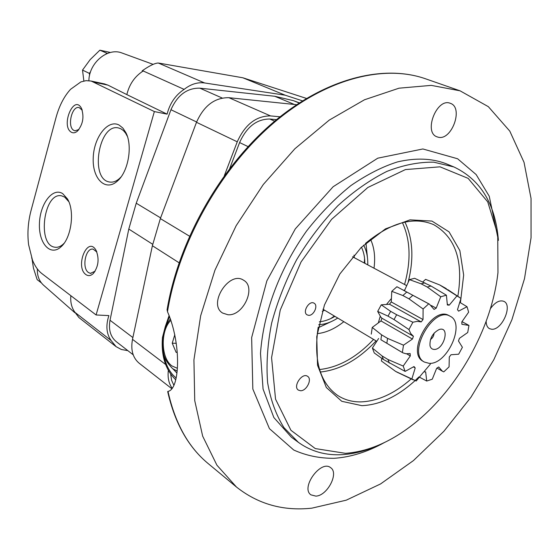 <?xml version="1.0" encoding="UTF-8"?>
<svg xmlns="http://www.w3.org/2000/svg" width="559" height="559" viewBox="0 0 559 559"><rect width="100%" height="100%" fill="white"/><g stroke="black" fill="none" stroke-linecap="round" stroke-linejoin="round"><path stroke-width="0.84" d="M169.139 315.465L165.289 326.652L162.466 337.454C161.034 355.741 165.464 369.862 175.757 379.827M167.127 309.518L167.483 311.677C178.538 243.396 219.708 169.663 272.233 124.175C324.891 78.707 383.516 64.012 425.504 78.777L460.05 90.817L488.349 106.671L509.801 131.127L524.035 162.334L531.036 198.452L531.05 237.764L524.496 278.682L511.89 319.776L493.814 359.723L470.909 397.302L443.86 431.31L413.443 460.581L380.567 483.933L346.266 500.172L311.803 508.166C283.294 511.233 258.181 504.19 236.471 487.036L216.92 465.2L202.665 436.139L194.735 400.621L193.924 359.905L200.674 315.723L214.942 270.207L236.171 225.675L263.31 184.484L294.9 148.743L329.23 120.122L364.503 99.768L399.007 88.189L431.248 85.373L460.05 90.817M236.471 487.036L208.304 463.69C188.481 447.368 175.051 423.268 168.014 391.398C179.914 389.274 181.71 344.12 167.483 311.677M168.014 391.398L167.679 391.545C174.848 423.212 188.39 447.263 208.304 463.69M227.827 314.724L222.643 313.061C207.487 304.278 229.316 270.193 243.612 280.248C256.658 287.207 243.214 316.457 227.827 314.724M315.905 496.126L310.909 494.841C300.323 487.693 320.971 459.386 330.648 467.687C339.18 473.04 327.413 495.721 315.905 496.126M490.418 308.652C495.085 302.251 499.564 299.82 503.855 301.35C513.036 305.158 501.877 330.53 491.634 329.244L489.467 328.657C487.308 327.42 486.204 324.982 486.169 321.348M438.081 137.165L437.054 136.843C423.17 132.462 436.872 97.469 450.274 103.303C463.942 107.419 451.665 141.21 438.081 137.165M229.714 168.462L239.601 142.566C246.652 126.893 256.714 119.046 269.787 119.025L276.516 119.633M173.905 385.347L171.585 380.288L170.684 374.278M345.518 453.335L315.29 448.584L290.939 430.29L275.538 399.161L271.569 357.655L280.255 310.042L301.056 261.954L331.564 219.373L367.864 187.468L405.436 169.573L439.989 166.827L468.156 178.37L487.741 201.904L497.727 234.396L497.971 272.547C491.815 328.923 456.71 391.132 411.634 425.553C389.707 442.372 367.668 451.637 345.518 453.335M308.589 315.325L307.108 314.871C302 312.153 309.33 299.966 314.109 303.223C318.504 305.445 313.704 315.947 308.589 315.325M300.553 390.741L298.387 390.112C292.546 386.597 302.181 372.196 307.597 376.326C312.446 379.079 306.577 391.083 300.553 390.741M415.051 380.644C397.512 396.541 379.792 404.884 361.883 405.666L341.773 401.299L326.323 387.499L317.526 365.251L316.757 336.679L324.437 304.997L339.823 274.022L361.051 247.602L385.444 228.89L410.013 219.855L431.96 221.078L449.066 231.88L459.868 250.614L463.663 275.063L460.42 302.726M430.367 364.147L424.442 371.148M418.971 376.899L415.169 380.532M383.404 443.014C369.562 449.876 355.943 453.747 342.541 454.635C325.946 455.648 311.251 451.567 298.443 442.393L283.993 427.67C276.118 415.155 270.668 400.181 267.628 382.747C266.154 364.161 267.488 344.281 271.639 323.109C277.411 301.636 285.733 280.527 296.605 259.781C308.743 239.748 322.515 221.713 337.909 205.67C353.882 191.178 370.212 179.753 386.884 171.403C403.381 164.989 419.012 161.921 433.798 162.187L453.873 166.945C480.384 179.488 495.197 203.623 498.328 239.35M411.228 378.911C394.542 393.578 377.758 401.236 360.876 401.893C352.149 402.019 344.344 399.825 337.475 395.318C319.811 382.615 313.382 359.912 318.211 327.19M365.474 243.424C390.993 222.377 413.751 216.137 433.756 224.697C455.578 237.323 463.607 261.193 457.835 296.305M370.512 239.231C374.313 247.483 375.48 257.14 374.013 268.208M343.841 321.684C335.12 328.664 326.253 332.661 317.226 333.667M365.949 243.011L367.438 257.496M331.263 321.593L318.099 327.812M363.616 245.135C366.599 250.684 367.976 257.259 367.752 264.875M337.748 318.05C331.347 322.18 325.003 324.402 318.714 324.709M361.463 247.197C363.713 251.85 364.838 257.231 364.845 263.324M334.918 316.359C329.698 319.503 324.506 321.32 319.364 321.802M364.594 258.468L364.3 263.037M334.387 316.045L330.628 318.651M353.959 255.135L354.308 257.713M324.667 310.245L322.277 311.272M176.93 373.098L173.017 368.947M176.267 343.317L172.235 343.191L176.148 352.408L177.196 352.24M172.235 343.191L174.806 334.687M406.659 353.819L410.292 355.971L410.152 353.554L405.988 353.756L402.829 352.813L380.896 339.732L381.615 334.862L372.238 327.441L380.993 320.929L412.451 339.054L413.422 336.273L410.697 333.499L408.929 329.544L394.032 319.566L388.023 316.149L390.622 311.335L381.259 304.823L389.483 304.236L421.2 321.914L423.016 319.552L423.1 308.98L428.732 303.83L396.911 286.739L429.452 304.18L434.064 309.42L436.202 308.142L440.744 296.752L446.41 295.201L431.038 286.033L414.638 278.291L409.412 279.626L404.436 290.715M390.622 311.335L396.652 314.731L412.891 322.222L417.273 321.355L421.2 321.914M408.929 329.544L412.891 322.222M428.732 303.83L429.452 304.18M445.823 288.346L439.667 284.929L460.965 298.422L457.486 309.672L458.59 311.146L467.031 306.716L468.631 312.174L461.825 321.9L461.895 324.283L468.966 325.45L467.708 332.521L459.428 338.328L458.471 340.99L462.398 347.307L458.653 354.217L451.015 354.734L449.289 357.005L449.08 366.844L443.769 371.882L442.414 371.239L438.731 366.977L436.663 368.283L432.275 379.191L426.72 381.042L425.658 371.875L423.771 371.854L416.189 381L395.632 371.414L381.413 360.988L381.783 358.333M439.667 284.929L425.588 279.367L422.814 281.904M447.452 304.201L449.24 305.144L456.815 296.081M389.483 304.236L391.258 301.951L391.768 291.33L402.885 295.543L406.617 292.182M380.993 320.929L381.923 318.211L380.882 317.226L377.688 311.419L381.259 304.823M413.541 366.949L415.204 367.948L414.016 366.557L405.128 371.4L383.432 359.507L382.104 355.964L372.392 348.068L378.625 338.488M446.41 295.201L447.375 305.004L449.24 305.144M400.859 351.674L380.896 339.732M411.829 379.079L415.204 367.948M402.885 295.543L408.957 298.841L423.1 308.98M391.258 301.951L423.016 319.552M381.615 334.862L387.569 338.37L403.5 345.176L412.451 339.054M382.104 355.964L388.002 359.535L403.2 366.054L410.292 355.971M434.07 333.136C433.91 335.854 432.708 337.985 430.465 339.523M434.057 349.424C432.002 349.298 430.654 348.103 430.018 345.832C429.578 338.405 432.652 332.961 439.234 329.496C450.414 325.876 444.035 350.095 434.057 349.424M402.347 352.554L403.5 345.176M405.128 371.4L403.2 366.054M424.323 362.036L423.163 361.345C405.554 352.673 432.442 305.018 448.975 315.604L450.163 316.247C465.871 323.388 447.228 364.88 429.13 363.343L424.323 362.036C406.721 353.365 433.644 305.661 450.163 316.247M391.768 291.33L396.911 286.739M409.412 279.626L421.144 283.825L427.251 287.033L440.744 296.752M383.432 359.507L374.25 352.953L372.392 348.068M460.134 302.552L467.031 306.716M377.688 311.419L388.023 316.149M381.923 318.211L413.422 336.273M426.72 381.042L419.795 377.346M431.352 305.535L436.202 308.142M224.341 175.666L237.254 141.811C245.031 124.538 256.12 115.902 270.514 115.909L280.024 116.796M171.837 388.722L139.198 363.245C132.797 357.865 130.568 349.892 132.504 339.341L152.39 245.722L160.349 218.59L196.488 122.295C203.888 105.707 214.691 97.511 228.911 97.699L296.563 104.694M371.281 334.128L372.238 327.441M172.207 388.253C168.811 383.6 167.518 377.681 168.322 370.491M133.203 354.804L116.286 341.675C110.451 336.791 108.369 329.656 110.025 320.258L128.794 229.064L136.235 203.21L170.956 109.725C177.434 95.107 187.062 87.924 199.843 88.168L274.728 96.267L293.447 100.655L299.351 102.856M75.039 312.418L78.952 317.596L116.111 346.664L111.101 340.529L75.039 312.418C71.657 307.883 70.266 302.314 70.853 295.697M88.874 80.664C89.119 62.657 107.817 47.235 121.974 52.993L122.316 53.119M104.051 83.822L107.978 85.143L126.837 94.604C129.353 84.227 134.81 76.352 143.195 70.972L142.14 70.86C149.302 65.801 154.682 63.181 158.274 63.006L204.615 82.963L285.174 95.198L302.482 100.858M154.361 111.569L91.194 81.062L86.086 80.657L80.866 81.914L70.546 89.321C64.089 96.4 59.254 105.798 56.033 117.53L31.018 210.638C28.041 222.028 27.237 233.389 28.607 244.716L32.485 260.152C34.924 266.14 38.082 270.633 41.953 273.644L96.092 314.962L154.361 111.569L167.099 114.141C169.831 103.331 175.505 95.079 184.128 89.384L143.195 70.972M184.128 89.384C190.766 84.164 197.6 82.019 204.615 82.963M127.85 350.647L121.38 349.501L116.111 346.664M43.665 285.279L43.427 285.076C39.13 281.072 37.104 275.692 37.355 268.949M306.199 98.335L242.865 77.785L158.791 63.097M242.865 77.785L285.174 95.198M167.099 114.141L126.837 94.604M71.419 132.259C60.358 126.229 73.844 93.674 81.453 108.32C84.367 116.985 82.963 124.65 77.233 131.302C75.206 132.93 73.271 133.245 71.419 132.259M85.925 274.595C74.675 266.832 87.546 235.339 96.008 250.25C99.46 258.726 98.559 266.482 93.311 273.519C90.81 275.866 88.35 276.223 85.925 274.595M62.734 193.659C52.693 186.944 39.878 203.93 39.437 223.684C38.585 243.514 50.52 256.791 61.134 246.694C71.426 237.903 75.004 210.96 67.457 198.92L62.734 193.659M119.137 125.076C107.845 118.906 93.639 137.563 93.213 158.19C92.319 178.915 105.623 192.065 117.502 180.962C128.311 171.76 132.846 145.801 125.887 132.644L122.861 128.046L119.137 125.076M96.092 314.962L108.893 315.597C105.658 325.513 106.399 333.821 111.101 340.529M127.396 136.424L125.565 133.105L123.441 130.61L121.023 128.87L118.739 128.018C99.013 122.421 89.314 179.069 109.403 181.982C112.82 182.625 116.209 181.437 119.584 178.419L121.044 176.944M68.827 201.708L64.662 197.089L61.679 195.867C43.826 191.395 36.74 245.24 54.887 247.211C57.717 247.651 60.505 246.617 63.251 244.115L64.159 243.207M95.093 271.234L90.39 273.358L88.518 272.561C81.467 268.173 85.618 247.288 93.192 249.174L96.854 252.018M78.924 129.527L74.941 130.813L73.942 130.429C66.828 127.103 71.825 105.288 79.196 107.601L82.222 110.193M41.422 282.931L37.153 279.626L33.442 268.117L31.828 257.531M31.59 257.937L32.01 258.251M83.864 80.992L82.522 70.092L90.153 59.631L99.865 50.184L107.419 53.426M89.629 75.109L89.258 73.334L90.544 71.859M82.522 70.092L89.258 73.334M106.077 53.992L106.713 53.259M99.865 50.184L109.837 52.336M176.162 377.989C169.454 372.574 165.205 364.105 163.403 352.596M164.283 330.481L165.289 326.652L169.573 316.541M269.787 119.025L274.665 121.177M239.601 142.566L248.077 146.619M404.968 222.091C412.87 238.826 413.981 258.663 408.294 281.603M376.067 340.906C358.647 359.549 340.082 369.925 320.363 372.028M402.431 222.678C410.474 240.139 411.179 260.746 404.562 284.489M373.566 339.418C356.663 357.355 338.656 367.403 319.559 369.548M177.357 368.304L172.018 365.977C160.789 358.27 160.202 330.635 170.921 320.209M394.032 319.566L396.652 314.731M378.394 322.662L380.19 316.457M386.884 303.914L391.209 298.765M403.682 290.303L404.891 289.911M427.251 287.033L431.038 286.033M443.692 287.2L446.473 288.779M413.136 379.813L397.54 372.399M421.144 283.825L424.924 282.847M408.957 298.841L412.703 295.459M228.911 97.699L270.514 115.909M132.504 339.341L165.59 364.461M152.39 245.722L179.069 262.765M160.349 218.59L189.508 236.184M196.488 122.295L237.254 141.811M389.316 363.091L388.002 359.535M386.842 343.254L387.569 338.37M199.843 88.168L222.196 98.035M170.956 109.725L196.6 121.995M274.728 96.267L294.411 104.477M293.447 100.655L299.128 103.003M110.025 320.258L132.881 337.559M128.794 229.064L152.698 244.297M136.235 203.21L160.608 217.891M305.871 98.216L306.43 98.447M94.387 82.229L107.978 85.143M453.873 166.945L445.747 163.584C431.688 158.281 415.637 157.708 397.603 161.879C382.74 166.526 367.186 174.415 350.933 185.546C335.072 198.312 320.251 213.517 306.458 231.153C280.164 268.446 263.575 311.056 260.494 353.379L263.072 389.078L273.854 417.538L291.365 437.18L298.443 442.393M425.504 78.777C383.034 63.873 324.283 78.553 271.772 123.637C219.38 168.762 178.3 241.851 167.05 309.952M170.453 318.875C165.499 324.933 162.83 332.661 162.424 342.066C163.284 351.709 161.942 357.578 172.598 368.64L177.147 371.057M498.425 240.377L489.237 196.223L476.149 174.562L457.604 158.763L422.877 148.967L377.779 158.176L333.122 186.748L295.285 228.911L266.867 280.842L251.648 337.594L252.829 389.029L269.431 428.641L293.748 450.023C306.318 455.655 319.776 458.415 334.121 458.31C350.8 457.157 367.536 451.91 384.333 442.574M468.351 325.079L462.034 321.677M442.414 371.239L437.026 368.067M459.596 297.472L447.654 289.555M396.254 371.749L398.204 372.748M322.948 309.225L376.598 341.221M352.547 256.77L406.498 285.523M121.974 52.993L153.159 64.376M43.427 285.076L74.857 312.733M104.973 84.018L91.194 81.062M109.403 181.982L110.403 182.122M127.019 135.606L125.887 132.644M119.584 178.419L117.502 180.962M54.887 247.211L55.984 247.316M68.792 201.638L67.457 198.92M63.251 244.115L61.134 246.694M96.763 251.788L96.008 250.25M94.709 271.653L93.311 273.519M91.005 273.407L90.39 273.358M82.131 109.92L81.453 108.32M78.812 129.618L77.233 131.302"/></g></svg>
